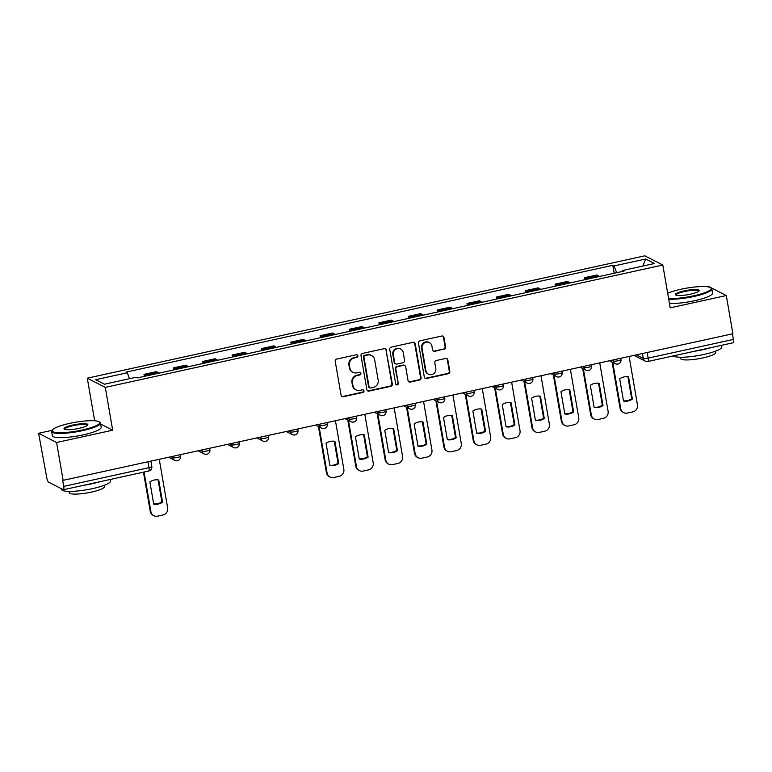 <?xml version="1.0" encoding="UTF-8"?>
<svg xmlns="http://www.w3.org/2000/svg" width="772" height="772" viewBox="0 0 772 772"><rect width="100%" height="100%" fill="white"/><g stroke="black" fill="none" stroke-linecap="round" stroke-linejoin="round"><path stroke-width="1.16" d="M357.909 355.805A1.361 1.303 117.1 0 0 356.384 354.763L336.756 359.077A1.949 1.853 117.1 0 0 335.231 361.364L341.089 395.283A1.949 1.853 117.1 0 0 343.26 396.76L362.898 392.456A1.361 1.303 117.1 0 0 363.284 389.918A1.361 1.303 117.1 0 0 362.435 389.812L359.897 390.371A6.224 5.944 117.1 0 1 352.949 385.643L352.457 382.815A6.224 5.944 117.1 0 1 357.33 375.481L359.868 374.931A1.361 1.303 117.1 0 0 360.263 372.393A1.361 1.303 117.1 0 0 359.414 372.287L356.867 372.847A6.224 5.944 117.1 0 1 349.919 368.119L349.427 365.291A6.224 5.944 117.1 0 1 354.3 357.957L356.838 357.407A1.361 1.303 117.1 0 0 357.909 355.805M352.987 372.355L352.466 372.094A6.224 5.944 117.1 0 1 349.398 367.848L348.905 365.021A6.224 5.944 117.1 0 1 353.779 357.697L356.317 357.137A1.361 1.303 117.1 0 0 356.953 354.773M341.803 396.451A1.949 1.853 117.1 0 0 342.739 396.49L362.367 392.186A1.361 1.303 117.1 0 0 363.004 389.821M356.017 389.879L355.496 389.619A6.224 5.944 117.1 0 1 352.418 385.373L351.935 382.545A6.224 5.944 117.1 0 1 356.799 375.221L359.347 374.661A1.361 1.303 117.1 0 0 359.984 372.297M444.083 349.311A1.949 1.853 117.1 0 0 445.608 347.024L443.958 337.499A1.949 1.853 117.1 0 0 441.787 336.023L419.987 340.809A1.949 1.853 117.1 0 0 418.463 343.096L424.32 377.016A1.949 1.853 117.1 0 0 426.491 378.492L448.3 373.716A1.949 1.853 117.1 0 0 449.815 371.419L447.837 359.926A1.949 1.853 117.1 0 0 445.656 358.449L436.334 360.495A1.949 1.853 117.1 0 0 434.81 362.782L435.794 368.485A5.201 4.97 117.1 0 1 428.479 374.198A5.201 4.97 117.1 0 1 425.912 370.656L422.052 348.326A5.201 4.97 117.1 0 1 429.367 342.614A5.201 4.97 117.1 0 1 431.934 346.155L432.581 349.88A1.949 1.853 117.1 0 0 434.752 351.356L443.562 349.04A1.949 1.853 117.1 0 0 445.077 346.753L443.437 337.239A1.949 1.853 117.1 0 0 442.723 336.061M52.091 430.322L38.6 433.285L56.597 442.501L112.683 430.197L105.291 387.39L662.81 265.037L670.202 307.845L726.298 295.541L732.898 333.736L62.667 480.435L63.7 486.389L148.957 467.678A3.966 0.733 -9.8 0 0 151.814 466.462L150.955 461.444M56.597 442.501L63.188 480.705M386.502 350.112A1.949 1.853 117.1 0 0 384.331 348.635L362.531 353.422A1.949 1.853 117.1 0 0 361.007 355.709L366.864 389.628A1.949 1.853 117.1 0 0 369.035 391.105L390.835 386.318A1.949 1.853 117.1 0 0 392.359 384.031L385.981 349.841A1.949 1.853 117.1 0 0 385.267 348.674M391.259 347.111L413.059 342.334A1.949 1.853 117.1 0 1 415.23 343.81L421.087 377.73A1.949 1.853 117.1 0 1 419.572 380.017L410.241 382.063A1.949 1.853 117.1 0 1 408.06 380.586L405.686 366.825A1.949 1.853 117.1 0 0 403.515 365.349L397.329 366.71A1.949 1.853 117.1 0 0 395.804 368.997L398.275 383.317A1.361 1.303 117.1 0 1 396.364 384.813A1.361 1.303 117.1 0 1 395.689 383.887L389.735 349.407A1.949 1.853 117.1 0 1 391.259 347.111M38.6 433.285L46.754 477.714A3.966 0.926 -102.4 0 0 48.462 482.085L63.314 489.689A3.966 0.926 -102.4 0 0 63.497 489.718A3.966 0.926 -102.4 0 0 63.7 486.389M94.657 420.779L87.294 378.174L644.823 255.822L662.81 265.037M726.298 295.541L708.3 286.325L706.689 286.673M732.435 333.842L733.4 339.419A3.966 0.926 77.6 0 1 733.197 342.758L647.93 361.47A3.966 0.926 -102.4 0 0 648.133 358.131L733.4 339.419M158.791 373.185A9.119 2.133 -102.4 0 0 158.028 372.451L145.609 375.173A9.119 2.133 77.6 0 1 146.371 375.916M145.609 375.173L144.007 374.362L144.354 376.36M158.028 372.451L156.436 371.631L144.007 374.362M173.719 369.913L173.372 367.916L174.974 368.736A9.119 2.133 77.6 0 1 175.736 369.47M188.156 366.748A9.119 2.133 -102.4 0 0 187.393 366.005L185.791 365.185L173.372 367.916M203.084 363.467L202.737 361.47L204.339 362.29A9.119 2.133 77.6 0 1 205.101 363.023M217.521 360.302A9.119 2.133 -102.4 0 0 216.758 359.559L215.156 358.748L202.737 361.47M232.44 357.021L232.102 355.023L233.694 355.844A9.119 2.133 77.6 0 1 234.466 356.587M246.886 353.856A9.119 2.133 -102.4 0 0 246.123 353.122L244.521 352.302L232.102 355.023M261.805 350.584L261.457 348.587L263.059 349.407A9.119 2.133 77.6 0 1 263.821 350.141M276.251 347.41A9.119 2.133 -102.4 0 0 275.488 346.676L273.886 345.856L261.457 348.587M291.169 344.138L290.822 342.141L292.424 342.961A9.119 2.133 77.6 0 1 293.186 343.694M305.615 340.973A9.119 2.133 -102.4 0 0 304.843 340.23L303.251 339.41L290.822 342.141M320.534 337.692L320.187 335.695L321.789 336.515A9.119 2.133 77.6 0 1 322.551 337.248M334.971 334.527A9.119 2.133 -102.4 0 0 334.208 333.793L332.607 332.973L320.187 335.695M349.899 331.246L349.552 329.248L351.154 330.069A9.119 2.133 77.6 0 1 351.916 330.812M364.336 328.081A9.119 2.133 -102.4 0 0 363.573 327.347L361.971 326.527L349.552 329.248M379.255 324.809L378.917 322.812L380.509 323.632A9.119 2.133 77.6 0 1 381.281 324.365M393.701 321.635A9.119 2.133 -102.4 0 0 392.938 320.901L391.336 320.081L378.917 322.812M408.62 318.363L408.272 316.366L409.874 317.186A9.119 2.133 77.6 0 1 410.636 317.919M423.066 315.198A9.119 2.133 -102.4 0 0 422.303 314.455L420.701 313.635L408.272 316.366M437.985 311.917L437.637 309.919L439.239 310.74A9.119 2.133 77.6 0 1 440.001 311.473M452.431 308.752A9.119 2.133 -102.4 0 0 451.659 308.018L450.066 307.198L437.637 309.919M467.349 305.48L467.002 303.473L468.604 304.293A9.119 2.133 77.6 0 1 469.366 305.036M481.786 302.306A9.119 2.133 -102.4 0 0 481.024 301.572L479.422 300.752L467.002 303.473M496.714 299.034L496.367 297.037L497.969 297.857A9.119 2.133 77.6 0 1 498.731 298.59M511.151 295.859A9.119 2.133 -102.4 0 0 510.388 295.126L508.787 294.306L496.367 297.037M526.07 292.588L525.732 290.59L527.324 291.411A9.119 2.133 77.6 0 1 528.096 292.144M540.516 289.423A9.119 2.133 -102.4 0 0 539.753 288.68L538.152 287.86L525.732 290.59M555.435 286.142L555.087 284.144L556.689 284.964A9.119 2.133 77.6 0 1 557.452 285.698M569.881 282.977A9.119 2.133 -102.4 0 0 569.118 282.243L567.516 281.423L555.087 284.144M584.8 279.705L584.452 277.698L586.054 278.518A9.119 2.133 77.6 0 1 586.817 279.261M599.246 276.53A9.119 2.133 -102.4 0 0 598.474 275.797L596.881 274.977L584.452 277.698M616.674 272.709L614.02 265.935L645.643 258.996L654.453 263.513L622.84 270.451L624.066 271.088L137.32 377.904L136.084 377.267L104.461 384.205L95.651 379.699L127.274 372.76L129.6 378.695M614.02 265.935L612.794 265.307L126.039 372.123L127.274 372.76M105.291 387.39L87.294 378.174M112.683 430.197L100.621 424.021M614.165 273.259L612.794 265.307M622.84 270.451L622.724 271.377M642.864 266.06L645.643 258.996M367.578 390.796A1.949 1.853 117.1 0 0 368.514 390.835L390.314 386.048A1.949 1.853 117.1 0 0 391.838 383.761L385.981 349.841M365.011 355.612A1.361 1.303 117.1 0 0 363.95 357.214L369.093 386.984A1.361 1.303 117.1 0 0 370.618 388.017L373.291 387.428A6.224 5.944 117.1 0 0 378.164 380.104L374.652 359.752A6.224 5.944 117.1 0 0 367.694 355.023L364.49 355.342A1.361 1.303 117.1 0 0 363.429 356.944L363.95 357.214M369.769 387.911L369.238 387.64A1.361 1.303 117.1 0 1 368.572 386.714L363.429 356.944M371.573 355.516L371.052 355.245A6.224 5.944 117.1 0 0 367.173 354.753L367.694 355.023M364.49 355.342L367.173 354.753M408.774 381.754A1.949 1.853 117.1 0 0 409.71 381.793L419.042 379.747A1.949 1.853 117.1 0 0 420.566 377.46L414.709 343.54A1.949 1.853 117.1 0 0 413.995 342.372M404.731 365.503L404.2 365.233A1.949 1.853 117.1 0 0 402.994 365.079L396.798 366.439A1.949 1.853 117.1 0 0 395.283 368.726L398.275 383.317M396.113 384.649A1.361 1.303 117.1 0 0 397.754 383.047M403.225 352.553A5.201 4.97 117.1 0 0 395.341 349.581A5.201 4.97 117.1 0 0 393.334 354.724L394.695 362.589A1.949 1.853 117.1 0 0 396.866 364.066L403.061 362.715A1.949 1.853 117.1 0 0 404.586 360.418L403.225 352.553M400.649 349.012L400.128 348.741A5.201 4.97 117.1 0 0 392.813 354.454L393.334 354.724M395.66 363.921L395.139 363.651A1.949 1.853 117.1 0 1 394.174 362.319L392.813 354.454M433.285 351.048A1.949 1.853 117.1 0 0 434.231 351.086L443.562 349.04M429.367 342.614L428.846 342.343A5.201 4.97 117.1 0 0 421.531 348.056L422.052 348.326M428.479 374.198L427.958 373.938A5.201 4.97 117.1 0 1 425.382 370.386L421.531 348.056M425.034 378.183A1.949 1.853 117.1 0 0 425.97 378.222L447.77 373.445A1.949 1.853 117.1 0 0 449.294 371.149L447.306 359.655A1.949 1.853 117.1 0 0 446.602 358.488M149.874 481.911L153.715 504.155A12.391 11.831 117.1 0 0 162.564 502.205L158.723 479.972A12.391 11.831 117.1 0 0 149.874 481.911M144.065 472.039L150.907 511.653A5.944 5.674 117.1 0 0 157.546 516.178L163.008 514.982A5.944 5.674 117.1 0 0 167.659 507.986L159.302 459.61M158.086 479.875L161.879 501.858L162.564 502.205M153.667 503.894A12.391 11.831 117.1 0 0 161.879 501.858M153.85 515.706L153.165 515.358A5.944 5.674 -62.9 0 1 150.231 511.305L150.907 511.653M143.467 472.175L150.231 511.305M82.343 429.975A24.183 4.449 -9.8 0 0 99.202 421.83A24.183 4.449 -9.8 0 0 69.538 423.413A24.183 4.449 -9.8 0 0 52.399 429.917A24.183 4.449 -9.8 0 0 82.343 429.975M99.202 421.83L99.877 422.284A24.772 4.555 170.2 0 1 100.456 423.056A24.772 4.555 170.2 0 1 82.604 430.631A24.772 4.555 170.2 0 1 51.627 431.49A24.772 4.555 170.2 0 1 51.917 430.573L52.399 429.917M79.14 428.335A12.091 2.219 170.2 0 1 64.308 429.126A12.091 2.219 170.2 0 1 72.742 425.054A12.091 2.219 170.2 0 1 87.719 425.082A12.091 2.219 170.2 0 1 79.14 428.335M87.371 425.43A11.493 2.113 -9.8 0 0 87.371 425.314A11.493 2.113 -9.8 0 0 73.002 425.71A11.493 2.113 -9.8 0 0 64.713 429.222A11.493 2.113 -9.8 0 0 64.751 429.338M110.203 479.47L110.473 481.024A24.772 4.555 170.2 0 1 92.611 488.599A24.772 4.555 170.2 0 1 61.644 489.458L61.528 488.772M99.443 481.834A24.772 4.555 170.2 0 1 91.781 483.803A24.772 4.555 170.2 0 1 83.337 485.366M104.172 485.327L104.394 486.621A17.833 3.281 170.2 0 1 91.54 492.082A17.833 3.281 170.2 0 1 69.239 492.7L69.017 491.397M100.456 423.056L101.18 427.273A24.772 4.555 170.2 0 1 83.328 434.848A24.772 4.555 170.2 0 1 52.361 435.707L51.627 431.49M668.581 298.446A24.183 4.449 -9.8 0 0 693.7 295.811A24.183 4.449 -9.8 0 0 710.558 287.666A24.183 4.449 -9.8 0 0 680.894 289.259A24.183 4.449 -9.8 0 0 667.683 293.244M710.558 287.666L711.234 288.13A24.772 4.555 170.2 0 1 711.813 288.892A24.772 4.555 170.2 0 1 693.951 296.467A24.772 4.555 170.2 0 1 668.716 299.198M690.496 294.171A12.091 2.219 170.2 0 1 675.664 294.962A12.091 2.219 170.2 0 1 684.098 290.899A12.091 2.219 170.2 0 1 699.075 290.919A12.091 2.219 170.2 0 1 690.496 294.171M698.728 291.266A11.493 2.113 -9.8 0 0 698.728 291.15A11.493 2.113 -9.8 0 0 684.359 291.555A11.493 2.113 -9.8 0 0 676.069 295.068A11.493 2.113 -9.8 0 0 676.108 295.174M721.559 345.316L721.82 346.869A24.772 4.555 170.2 0 1 703.967 354.445A24.772 4.555 170.2 0 1 673.348 355.892M710.8 347.67A24.772 4.555 170.2 0 1 703.138 349.639A24.772 4.555 170.2 0 1 694.694 351.212M715.528 351.163L715.75 352.466A17.833 3.281 170.2 0 1 702.896 357.918A17.833 3.281 170.2 0 1 680.595 358.536L680.373 357.233M711.813 288.892L712.537 293.119A24.772 4.555 170.2 0 1 694.684 300.694A24.772 4.555 170.2 0 1 669.44 303.425M326.054 443.253L329.895 465.487A12.391 11.831 117.1 0 0 338.744 463.547L334.903 441.314A12.391 11.831 117.1 0 0 326.054 443.253M319.125 426.887L327.087 472.995A5.944 5.674 117.1 0 0 333.726 477.511L339.188 476.314A5.944 5.674 117.1 0 0 343.839 469.318L335.482 420.952M334.257 441.217L338.059 463.2L338.744 463.547M329.847 465.236A12.391 11.831 117.1 0 0 338.059 463.2M330.02 477.048L329.345 476.7A5.944 5.674 -62.9 0 1 326.402 472.647L327.087 472.995M318.44 426.54L326.402 472.647M355.419 436.807L359.26 459.041A12.391 11.831 117.1 0 0 368.099 457.101L364.259 434.868A12.391 11.831 117.1 0 0 355.419 436.807M348.49 420.441L356.452 466.549A5.944 5.674 117.1 0 0 363.091 471.074L368.553 469.878A5.944 5.674 117.1 0 0 373.204 462.872L364.847 414.506M363.622 434.771L367.424 456.754L368.099 457.101M359.212 458.79A12.391 11.831 117.1 0 0 367.424 456.754M359.385 470.602L358.71 470.254A5.944 5.674 -62.9 0 1 355.767 466.201L356.452 466.549M347.805 420.093L355.767 466.201M384.774 430.361L388.615 452.604A12.391 11.831 117.1 0 0 397.464 450.655L393.623 428.421A12.391 11.831 117.1 0 0 384.774 430.361M377.846 413.995L385.817 460.112A5.944 5.674 117.1 0 0 392.456 464.628L397.918 463.432A5.944 5.674 117.1 0 0 402.569 456.435L394.212 408.06M392.987 428.325L396.789 450.308L397.464 450.655M388.577 452.353A12.391 11.831 117.1 0 0 396.789 450.308M388.75 464.165L388.065 463.808A5.944 5.674 -62.9 0 1 385.132 459.755L385.817 460.112M377.17 413.647L385.132 459.755M414.139 423.925L417.98 446.158A12.391 11.831 117.1 0 0 426.829 444.218L422.988 421.985A12.391 11.831 117.1 0 0 414.139 423.925M407.211 407.558L415.182 453.666A5.944 5.674 117.1 0 0 421.821 458.182L427.273 456.985A5.944 5.674 117.1 0 0 431.924 449.989L423.577 401.623M422.352 421.879L426.144 443.871L426.829 444.218M417.942 445.907A12.391 11.831 117.1 0 0 426.144 443.871M418.115 457.719L417.43 457.371A5.944 5.674 -62.9 0 1 414.496 453.318L415.182 453.666M406.535 407.211L414.496 453.318M443.504 417.478L447.345 439.712A12.391 11.831 117.1 0 0 456.194 437.772L452.353 415.539A12.391 11.831 117.1 0 0 443.504 417.478M436.576 401.112L444.537 447.22A5.944 5.674 117.1 0 0 451.186 451.736L456.638 450.539A5.944 5.674 117.1 0 0 461.289 443.543L452.942 395.177M451.716 415.442L455.509 437.425L456.194 437.772M447.306 439.461A12.391 11.831 117.1 0 0 455.509 437.425M447.48 451.273L446.795 450.925A5.944 5.674 -62.9 0 1 443.861 446.872L444.537 447.22M435.89 400.764L443.861 446.872M472.869 411.032L476.71 433.266A12.391 11.831 117.1 0 0 485.559 431.326L481.718 409.092A12.391 11.831 117.1 0 0 472.869 411.032M465.941 394.666L473.902 440.773A5.944 5.674 117.1 0 0 480.541 445.299L486.003 444.103A5.944 5.674 117.1 0 0 490.654 437.097L482.297 388.731M481.072 408.996L484.874 430.979L485.559 431.326M476.662 433.015A12.391 11.831 117.1 0 0 484.874 430.979M476.835 444.826L476.16 444.479A5.944 5.674 -62.9 0 1 473.217 440.426L473.902 440.773M465.255 394.318L473.217 440.426M502.234 404.596L506.075 426.829A12.391 11.831 117.1 0 0 514.914 424.889L511.074 402.646A12.391 11.831 117.1 0 0 502.234 404.596M495.306 388.219L503.267 434.337A5.944 5.674 117.1 0 0 509.906 438.853L515.368 437.656A5.944 5.674 117.1 0 0 520.019 430.66L511.662 382.285M510.437 402.55L514.239 424.532L514.914 424.889M506.027 426.578A12.391 11.831 117.1 0 0 514.239 424.532M506.2 438.39L505.525 438.033A5.944 5.674 -62.9 0 1 502.582 433.98L503.267 434.337M494.62 387.872L502.582 433.98M531.599 398.149L535.44 420.383A12.391 11.831 117.1 0 0 544.279 418.443L540.439 396.21A12.391 11.831 117.1 0 0 531.599 398.149M524.661 381.783L532.632 427.891A5.944 5.674 117.1 0 0 539.271 432.407L544.733 431.21A5.944 5.674 117.1 0 0 549.384 424.214L541.027 375.848M539.802 396.113L543.604 418.096L544.279 418.443M535.392 420.132A12.391 11.831 117.1 0 0 543.604 418.096M535.565 431.944L534.88 431.596A5.944 5.674 -62.9 0 1 531.947 427.543L532.632 427.891M523.985 381.436L531.947 427.543M560.954 391.703L564.795 413.937A12.391 11.831 117.1 0 0 573.644 411.997L569.804 389.763A12.391 11.831 117.1 0 0 560.954 391.703M554.026 375.337L561.997 421.444A5.944 5.674 117.1 0 0 568.636 425.97L574.088 424.764A5.944 5.674 117.1 0 0 578.749 417.768L570.392 369.402M569.167 389.667L572.959 411.65L573.644 411.997M564.757 413.686A12.391 11.831 117.1 0 0 572.959 411.65M564.93 425.497L564.245 425.15A5.944 5.674 -62.9 0 1 561.312 421.097L561.997 421.444M553.35 374.989L561.312 421.097M590.319 385.257L594.16 407.491A12.391 11.831 117.1 0 0 603.009 405.551L599.168 383.317A12.391 11.831 117.1 0 0 590.319 385.257M583.391 368.891L591.352 414.998A5.944 5.674 117.1 0 0 598.001 419.524L603.453 418.327A5.944 5.674 117.1 0 0 608.104 411.322L599.757 362.956M598.532 383.221L602.324 405.203L603.009 405.551M594.122 407.24A12.391 11.831 117.1 0 0 602.324 405.203M594.295 419.051L593.61 418.704A5.944 5.674 -62.9 0 1 590.677 414.651L591.352 414.998M582.706 368.543L590.677 414.651M619.684 378.82L623.525 401.054A12.391 11.831 117.1 0 0 632.374 399.114L628.533 376.871A12.391 11.831 117.1 0 0 619.684 378.82M612.756 362.454L620.717 408.562A5.944 5.674 117.1 0 0 627.356 413.078L632.818 411.881A5.944 5.674 117.1 0 0 637.469 404.885L629.112 356.51M627.897 376.775L631.689 398.757L632.374 399.114M623.477 400.803A12.391 11.831 117.1 0 0 631.689 398.757M623.651 412.615L622.975 412.258A5.944 5.674 -62.9 0 1 620.041 408.205L620.717 408.562M612.071 362.097L620.041 408.205M636.446 354.908L643.317 358.42A3.966 0.733 -9.8 0 0 648.133 358.131L647.168 352.553M642.487 353.576L643.317 358.42A3.966 3.783 -62.9 0 0 645.276 361.122A3.966 3.966 0 0 0 647.93 361.47A3.966 0.926 -102.4 0 1 647.747 361.431A3.966 3.783 -62.9 0 1 645.276 361.122L634.13 355.409M569.118 282.243L556.689 284.964M539.753 288.68L527.324 291.411M510.388 295.126L497.969 297.857M481.024 301.572L468.604 304.293M451.659 308.018L439.239 310.74M422.303 314.455L409.874 317.186M392.938 320.901L380.509 323.632M363.573 327.347L351.154 330.069M334.208 333.793L321.789 336.515M304.843 340.23L292.424 342.961M275.488 346.676L263.059 349.407M246.123 353.122L233.694 355.844M216.758 359.559L204.339 362.29M187.393 366.005L174.974 368.736M598.474 275.797L586.054 278.518M611.868 360.302L613.296 361.026A3.966 0.733 -9.8 0 0 617.648 360.833A3.966 0.733 -9.8 0 0 620.968 359.53L620.765 358.343M613.122 360.022L613.296 361.026A3.966 3.783 -62.9 0 0 615.255 363.728A3.966 3.966 0 0 0 620.968 359.53M582.513 366.739L583.931 367.472A3.966 0.733 -9.8 0 0 588.283 367.279A3.966 0.733 -9.8 0 0 591.603 365.967L591.4 364.789M583.757 366.468L583.931 367.472A3.966 3.783 -62.9 0 0 585.89 370.174A3.966 3.966 0 0 0 591.603 365.967M553.148 373.185L554.566 373.918A3.966 0.733 -9.8 0 0 558.928 373.716A3.966 0.733 -9.8 0 0 562.238 372.413L562.035 371.236M554.392 372.915L554.566 373.918A3.966 3.783 -62.9 0 0 556.525 376.62A3.966 3.966 0 0 0 562.238 372.413M523.783 379.631L525.201 380.355A3.966 0.733 -9.8 0 0 529.563 380.162A3.966 0.733 -9.8 0 0 532.873 378.859L532.67 377.682M525.028 379.351L525.201 380.355A3.966 3.783 -62.9 0 0 527.16 383.057A3.966 3.966 0 0 0 532.873 378.859M494.418 386.077L495.846 386.801A3.966 0.733 -9.8 0 0 500.198 386.608A3.966 0.733 -9.8 0 0 503.508 385.305L503.305 384.118M495.672 385.797L495.846 386.801A3.966 3.783 -62.9 0 0 497.795 389.503A3.966 3.966 0 0 0 503.508 385.305M465.053 392.514L466.481 393.247A3.966 0.733 -9.8 0 0 470.833 393.054A3.966 0.733 -9.8 0 0 474.153 391.742L473.95 390.564M466.307 392.244L466.481 393.247A3.966 3.783 -62.9 0 0 468.44 395.949A3.966 3.966 0 0 0 474.153 391.742M435.697 398.96L437.116 399.693A3.966 0.733 -9.8 0 0 441.468 399.491A3.966 0.733 -9.8 0 0 444.788 398.188L444.585 397.011M436.942 398.69L437.116 399.693A3.966 3.783 -62.9 0 0 439.075 402.395A3.966 3.966 0 0 0 444.788 398.188M406.333 405.406L407.751 406.13A3.966 0.733 -9.8 0 0 412.103 405.937A3.966 0.733 -9.8 0 0 415.423 404.634L415.22 403.457M407.577 405.126L407.751 406.13A3.966 3.783 -62.9 0 0 409.71 408.832A3.966 3.966 0 0 0 415.423 404.634M376.968 411.852L378.386 412.576A3.966 0.733 -9.8 0 0 382.748 412.383A3.966 0.733 -9.8 0 0 386.058 411.071L385.855 409.893M378.212 411.572L378.386 412.576A3.966 3.783 -62.9 0 0 380.345 415.278A3.966 3.966 0 0 0 386.058 411.071M347.603 418.289L349.031 419.022A3.966 0.733 -9.8 0 0 353.383 418.829A3.966 0.733 -9.8 0 0 356.693 417.517L356.49 416.34M348.857 418.019L349.031 419.022A3.966 3.783 -62.9 0 0 350.98 421.724A3.966 3.966 0 0 0 356.693 417.517M318.238 424.735L319.666 425.459A3.966 0.733 -9.8 0 0 324.018 425.266A3.966 0.733 -9.8 0 0 327.338 423.963L327.125 422.786M319.492 424.465L319.666 425.459A3.966 3.783 -62.9 0 0 321.625 428.161A3.966 3.966 0 0 0 327.338 423.963M288.882 431.181L290.301 431.905A3.966 0.733 -9.8 0 0 294.653 431.712A3.966 0.733 -9.8 0 0 297.973 430.409L297.77 429.232M290.127 430.901L290.301 431.905A3.966 3.783 -62.9 0 0 292.26 434.607A3.966 3.966 0 0 0 297.973 430.409M259.517 437.618L260.936 438.351A3.966 0.733 -9.8 0 0 265.288 438.158A3.966 0.733 -9.8 0 0 268.608 436.846L268.405 435.669M260.762 437.348L260.936 438.351A3.966 3.783 -62.9 0 0 262.895 441.053A3.966 3.966 0 0 0 268.608 436.846M230.153 444.064L231.571 444.797A3.966 0.733 -9.8 0 0 235.933 444.604A3.966 0.733 -9.8 0 0 239.243 443.292L239.04 442.115M231.397 443.794L231.571 444.797A3.966 3.783 -62.9 0 0 233.53 447.499A3.966 3.966 0 0 0 239.243 443.292M200.788 450.51L202.206 451.234A3.966 0.733 -9.8 0 0 206.568 451.041A3.966 0.733 -9.8 0 0 209.878 449.738L209.675 448.561M202.042 450.24L202.206 451.234A3.966 3.783 -62.9 0 0 204.165 453.936A3.966 3.966 0 0 0 209.878 449.738M171.423 456.956L172.851 457.68A3.966 0.733 -9.8 0 0 177.203 457.487A3.966 0.733 -9.8 0 0 180.523 456.184L180.31 455.007M172.677 456.677L172.851 457.68A3.966 3.783 -62.9 0 0 174.81 460.382A3.966 3.966 0 0 0 180.523 456.184M177.27 460.691A3.966 3.783 -62.9 0 1 174.81 460.382L169.107 457.468M206.635 454.254A3.966 3.783 -62.9 0 1 204.165 453.936L198.462 451.022M236 447.808A3.966 3.783 -62.9 0 1 233.53 447.499L227.827 444.575M265.365 441.362A3.966 3.783 -62.9 0 1 262.895 441.053L257.192 438.129M294.73 434.916A3.966 3.783 -62.9 0 1 292.26 434.607L286.557 431.693M324.095 428.479A3.966 3.783 -62.9 0 1 321.625 428.161L315.922 425.247M353.451 422.033A3.966 3.783 -62.9 0 1 350.98 421.724L345.277 418.8M382.815 415.587A3.966 3.783 -62.9 0 1 380.345 415.278L374.642 412.354M412.18 409.15A3.966 3.783 -62.9 0 1 409.71 408.832L404.007 405.918M441.545 402.704A3.966 3.783 -62.9 0 1 439.075 402.395L433.372 399.471M470.91 396.258A3.966 3.783 -62.9 0 1 468.44 395.949L462.737 393.025M500.266 389.812A3.966 3.783 -62.9 0 1 497.795 389.503L492.092 386.579M529.631 383.375A3.966 3.783 -62.9 0 1 527.16 383.057L521.457 380.142M558.996 376.929A3.966 3.783 -62.9 0 1 556.525 376.62L550.822 373.696M588.361 370.483A3.966 3.783 -62.9 0 1 585.89 370.174L580.187 367.25M617.725 364.037A3.966 3.783 -62.9 0 1 615.255 363.728L609.552 360.804M147.992 462.09L148.957 467.678A3.966 0.926 -102.4 0 1 148.764 471.007A3.966 3.966 0 0 0 151.814 466.462M148.571 470.978A3.966 0.926 -102.4 0 0 148.764 471.007L63.497 489.718M353.779 357.697L354.3 357.957M348.905 365.021L349.427 365.291M349.398 367.848L349.919 368.119M359.347 374.661L359.868 374.931M356.799 375.221L357.33 375.481M351.935 382.545L352.457 382.815M352.418 385.373L352.949 385.643M362.367 392.186L362.898 392.456M342.739 396.49L343.26 396.76M356.317 357.137L356.838 357.407M391.838 383.761L392.359 384.031M390.314 386.048L390.835 386.318M368.514 390.835L369.035 391.105M368.572 386.714L369.093 386.984M414.709 343.54L415.23 343.81M420.566 377.46L421.087 377.73M419.042 379.747L419.572 380.017M409.71 381.793L410.241 382.063M402.994 365.079L403.515 365.349M396.798 366.439L397.329 366.71M395.283 368.726L395.804 368.997M394.174 362.319L394.695 362.589M434.231 351.086L434.752 351.356M425.382 370.386L425.912 370.656M447.306 359.655L447.837 359.926M449.294 371.149L449.815 371.419M447.77 373.445L448.3 373.716M425.97 378.222L426.491 378.492M443.437 337.239L443.958 337.499M445.077 346.753L445.608 347.024"/></g></svg>
